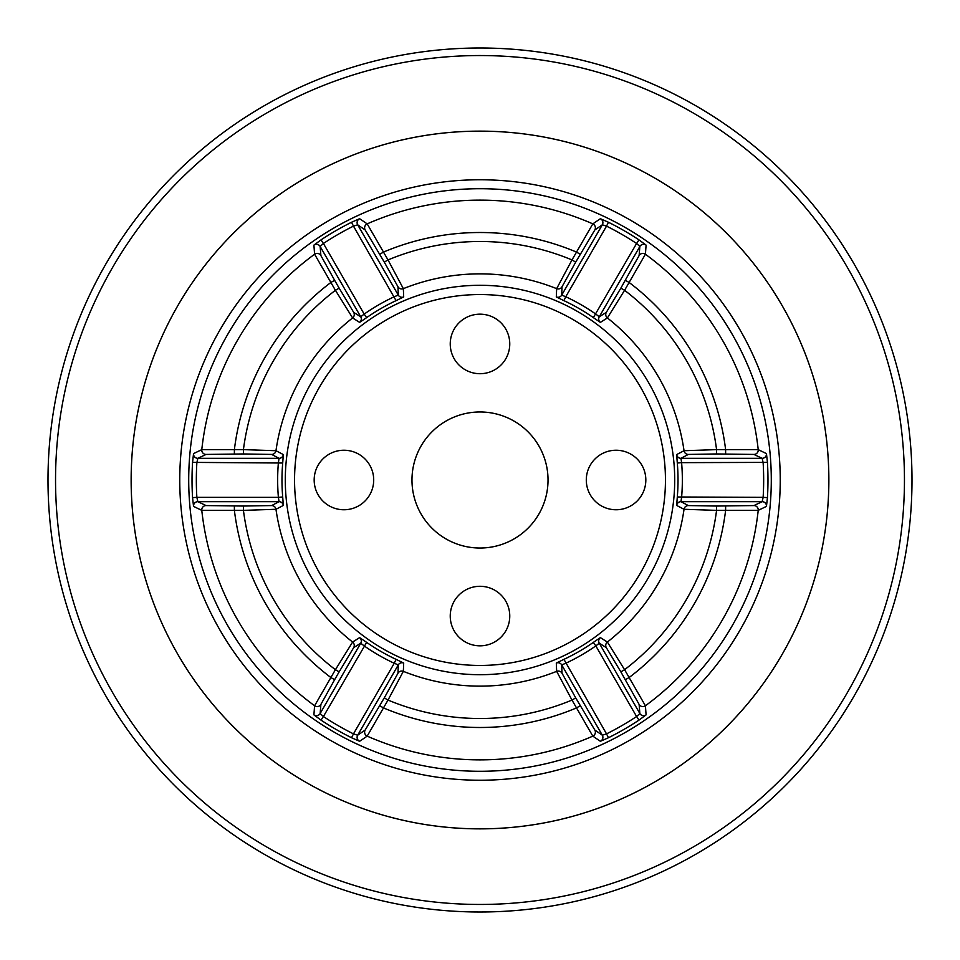 <?xml version="1.0" encoding="UTF-8"?>
<svg xmlns="http://www.w3.org/2000/svg" width="960" height="960" viewBox="0 0 960 960"><rect width="100%" height="100%" fill="white"/><g stroke="black" fill="none" stroke-linecap="round" stroke-linejoin="round"><path stroke-width="1.44" d="M314.172 480A29.76 29.76 0 0 0 343.932 509.76A29.76 29.76 0 0 0 373.704 480A29.76 29.76 0 0 0 343.932 450.24A29.76 29.76 0 0 0 314.172 480M450.24 616.068A29.76 29.76 0 0 0 480 645.828A29.76 29.76 0 0 0 509.76 616.068A29.76 29.76 0 0 0 480 586.296A29.76 29.76 0 0 0 450.24 616.068M586.296 480A29.76 29.76 0 0 0 616.068 509.76A29.76 29.76 0 0 0 645.828 480A29.76 29.76 0 0 0 616.068 450.24A29.76 29.76 0 0 0 586.296 480M450.24 343.932A29.76 29.76 0 0 0 480 373.704A29.76 29.76 0 0 0 509.76 343.932A29.76 29.76 0 0 0 480 314.172A29.76 29.76 0 0 0 450.24 343.932M411.972 480A68.028 68.028 0 0 0 480 548.028A68.028 68.028 0 0 0 548.028 480A68.028 68.028 0 0 0 480 411.972A68.028 68.028 0 0 0 411.972 480M283.32 454.56L282.708 463.02L192.564 462.384L193.536 453.612L201.78 449.64L243.432 449.628L275.964 450.72L283.32 454.56A4.32 4.32 -62.1 0 1 279.036 458.328L271.68 454.428L243.432 453.948L243.432 449.628A238.512 238.512 0 0 1 335.412 290.304L339.156 288.144L353.688 312.384L360.744 316.8A4.32 4.32 -57.9 0 1 359.628 322.38L366.648 317.628L364.176 314.088A202.344 202.344 0 0 1 394.236 296.736L398.292 295.116L397.992 286.8L384.276 262.092L388.02 259.944L403.344 288.648L403.692 296.94A4.32 4.32 -2.1 0 1 398.292 295.116L357.684 224.796A4.32 4.32 124.5 0 1 359.616 218.712L367.188 223.872L388.02 259.944A238.512 238.512 0 0 1 571.98 259.944L575.724 262.092L562.008 286.8L561.708 295.116A4.32 4.32 2.1 0 1 556.308 296.94L563.94 300.648L565.764 296.736A202.344 202.344 0 0 1 595.824 314.088L599.256 316.8L606.312 312.384L620.844 288.144L624.588 290.304L607.38 317.94L600.372 322.38A4.32 4.32 57.9 0 1 599.256 316.8L639.852 246.468A4.32 4.32 -175.5 0 1 646.092 245.112L645.408 254.232L624.588 290.304A238.512 238.512 0 0 1 716.568 449.628L716.568 453.948L688.32 454.428L680.964 458.328A4.32 4.32 62.1 0 1 676.68 454.56L677.292 463.02L681.6 462.648A202.344 202.344 0 0 1 681.6 497.352L680.964 501.672L688.32 505.572L716.568 506.052L716.568 510.372L684.036 509.28L676.68 505.44A4.32 4.32 117.9 0 1 680.964 501.672L762.168 501.672A4.32 4.32 -115.5 0 1 766.464 506.388L758.22 510.36L716.568 510.372A238.512 238.512 0 0 1 624.588 669.696L620.844 671.856L606.312 647.616L599.256 643.2A4.32 4.32 122.1 0 1 600.372 637.62L593.352 642.372L595.824 645.912A202.344 202.344 0 0 1 565.764 663.264L561.708 664.884L562.008 673.2L575.724 697.908L571.98 700.056L556.656 671.352L556.308 663.06A4.32 4.32 177.9 0 1 561.708 664.884L602.316 735.204A4.32 4.32 -55.5 0 1 600.384 741.288L592.812 736.128L571.98 700.056A238.512 238.512 0 0 1 388.02 700.056L384.276 697.908L397.992 673.2L398.292 664.884A4.32 4.32 -177.9 0 1 403.692 663.06L396.06 659.352L394.236 663.264A202.344 202.344 0 0 1 364.176 645.912L360.744 643.2L353.688 647.616L339.156 671.856L335.412 669.696L352.62 642.06L359.628 637.62A4.32 4.32 -122.1 0 1 360.744 643.2L320.148 713.532A4.32 4.32 4.5 0 1 313.908 714.888L314.592 705.768L335.412 669.696A238.512 238.512 0 0 1 243.432 510.372L243.432 506.052L271.68 505.572L279.036 501.672A4.32 4.32 -117.9 0 1 283.32 505.44L282.708 496.98L278.4 497.352A202.344 202.344 0 0 1 278.4 462.648L279.036 458.328L197.832 458.328A4.32 4.32 64.5 0 1 193.536 453.612M131.136 480A348.864 348.864 0 0 1 480 131.136A348.864 348.864 0 0 1 828.864 480A348.864 348.864 0 0 1 480 828.864A348.864 348.864 0 0 1 131.136 480M665.448 480A185.448 185.448 0 0 0 480 294.552A185.448 185.448 0 0 0 294.552 480A185.448 185.448 0 0 0 480 665.448A185.448 185.448 0 0 0 665.448 480M285.3 480A194.7 194.7 0 0 1 480 285.3A194.7 194.7 0 0 1 674.7 480A194.7 194.7 0 0 1 480 674.7A194.7 194.7 0 0 1 285.3 480M780.24 480A300.24 300.24 0 0 1 480 780.24A300.24 300.24 0 0 1 179.76 480A300.24 300.24 0 0 1 480 179.76A300.24 300.24 0 0 1 780.24 480M188.712 480A291.288 291.288 0 0 0 480 771.288A291.288 291.288 0 0 0 771.288 480A291.288 291.288 0 0 0 480 188.712A291.288 291.288 0 0 0 188.712 480M243.432 453.948L206.076 454.428L197.832 458.328L196.872 462.648A283.656 283.656 0 0 0 196.872 497.352L278.4 497.352L279.036 501.672L197.832 501.672L196.872 497.352L192.564 497.616L193.536 506.388L201.78 510.36A279.876 279.876 0 0 0 314.592 705.768A4.32 4.32 4.8 0 0 320.88 704.436L320.148 713.532L323.412 716.52L321.024 720.12L313.908 714.888M359.628 637.62L366.648 642.372L323.412 716.52A283.656 283.656 0 0 0 353.472 733.872L394.236 663.264L398.292 664.884L357.684 735.204L353.472 733.872L351.54 737.736L359.616 741.288L367.188 736.128A279.876 279.876 0 0 0 592.812 736.128A4.32 4.32 -55.2 0 0 594.816 730.02L602.316 735.204L606.528 733.872L608.46 737.736L600.384 741.288M556.308 663.06L563.94 659.352L606.528 733.872A283.656 283.656 0 0 0 636.588 716.52L595.824 645.912L599.256 643.2L639.852 713.532L636.588 716.52L638.976 720.12L646.092 714.888L645.408 705.768A279.876 279.876 0 0 0 758.22 510.36A4.32 4.32 -115.2 0 0 753.924 505.572L762.168 501.672L763.128 497.352L767.436 497.616L766.464 506.388M676.68 454.56L684.036 450.72L716.568 449.628L758.22 449.64L766.464 453.612L767.436 462.384A287.976 287.976 0 0 1 767.436 497.616M620.844 288.144L639.12 255.564L639.852 246.468L636.588 243.48L593.352 317.628L600.372 322.38M556.308 296.94L556.656 288.648L571.98 259.944L592.812 223.872L600.384 218.712L608.46 222.264A287.976 287.976 0 0 1 638.976 239.88L646.092 245.112M384.276 262.092L365.184 229.98L357.684 224.796L353.472 226.128L396.06 300.648L403.692 296.94M359.628 322.38L352.62 317.94L335.412 290.304L314.592 254.232L313.908 245.112L321.024 239.88A287.976 287.976 0 0 1 351.54 222.264L359.616 218.712M600.372 637.62L607.38 642.06L624.588 669.696L645.408 705.768A4.32 4.32 -4.8 0 1 639.12 704.436L620.844 671.856M403.692 663.06L403.344 671.352L388.02 700.056L367.188 736.128A4.32 4.32 55.2 0 1 365.184 730.02L384.276 697.908M283.32 505.44L275.964 509.28L243.432 510.372L201.78 510.36A4.32 4.32 115.2 0 1 206.076 505.572L243.432 506.052M767.436 462.384L681.6 462.648L680.964 458.328L762.168 458.328L763.128 462.648A283.656 283.656 0 0 1 763.128 497.352L677.292 496.98L676.68 505.44M234.384 453.948L234.384 449.628A247.488 247.488 0 0 1 330.888 282.468L334.632 280.308L339.156 288.144M339.156 671.856L334.632 679.692L330.888 677.532A247.488 247.488 0 0 1 234.384 510.372L234.384 506.052M206.076 505.572L197.832 501.672A4.32 4.32 -64.5 0 0 193.536 506.388M334.632 679.692L320.88 704.436M575.724 697.908L594.816 730.02M766.464 453.612A4.32 4.32 115.5 0 1 762.168 458.328L753.924 454.428L716.568 453.948M716.568 506.052L753.924 505.572M600.384 218.712A4.32 4.32 55.5 0 1 602.316 224.796L606.528 226.128L565.764 296.736L561.708 295.116L602.316 224.796L594.816 229.98L575.724 262.092M313.908 245.112A4.32 4.32 -4.5 0 1 320.148 246.468L323.412 243.48L364.176 314.088L360.744 316.8L320.148 246.468L320.88 255.564L334.632 280.308M580.248 705.744L576.504 707.904A247.488 247.488 0 0 1 383.496 707.904L379.752 705.744M365.184 730.02L357.684 735.204A4.32 4.32 -124.5 0 0 359.616 741.288M725.616 506.052L725.616 510.372A247.488 247.488 0 0 1 629.112 677.532L625.368 679.692M639.12 704.436L639.852 713.532A4.32 4.32 175.5 0 0 646.092 714.888M625.368 280.308L629.112 282.468A247.488 247.488 0 0 1 725.616 449.628L725.616 453.948M608.46 222.264L606.528 226.128A283.656 283.656 0 0 1 636.588 243.48L638.976 239.88M379.752 254.256L383.496 252.096A247.488 247.488 0 0 1 576.504 252.096L580.248 254.256M321.024 239.88L323.412 243.48A283.656 283.656 0 0 1 353.472 226.128L351.54 222.264M828.384 722.472A424.464 424.464 0 0 0 722.472 131.616A424.464 424.464 0 0 0 131.616 237.528A424.464 424.464 0 0 0 237.528 828.384A424.464 424.464 0 0 0 828.384 722.472M834.576 726.78A432 432 0 0 0 726.78 125.424A432 432 0 0 0 125.424 233.22A432 432 0 0 0 233.22 834.576A432 432 0 0 0 834.576 726.78M193.668 280.716A348.864 348.864 0 0 0 280.716 766.332A348.864 348.864 0 0 0 766.332 679.284A348.864 348.864 0 0 0 679.284 193.668A348.864 348.864 0 0 0 193.668 280.716M192.564 497.616A287.976 287.976 0 0 1 192.564 462.384M282.708 463.02A198.024 198.024 0 0 0 282.708 496.98M351.54 737.736A287.976 287.976 0 0 1 321.024 720.12M638.976 720.12A287.976 287.976 0 0 1 608.46 737.736M677.292 496.98A198.024 198.024 0 0 0 677.292 463.02M688.32 454.428A4.32 4.32 -118 0 1 684.036 450.72A206.136 206.136 0 0 0 607.38 317.94A4.32 4.32 58 0 1 606.312 312.384M593.352 317.628A198.024 198.024 0 0 0 563.94 300.648M562.008 286.8A4.32 4.32 -178 0 1 556.656 288.648A206.136 206.136 0 0 0 403.344 288.648A4.32 4.32 -2 0 1 397.992 286.8M396.06 300.648A198.024 198.024 0 0 0 366.648 317.628M353.688 312.384A4.32 4.32 122 0 1 352.62 317.94A206.136 206.136 0 0 0 275.964 450.72A4.32 4.32 -62 0 1 271.68 454.428M320.88 255.564A4.32 4.32 175.2 0 0 314.592 254.232A279.876 279.876 0 0 0 201.78 449.64A4.32 4.32 64.8 0 0 206.076 454.428M594.816 229.98A4.32 4.32 -124.8 0 0 592.812 223.872A279.876 279.876 0 0 0 367.188 223.872A4.32 4.32 124.8 0 0 365.184 229.98M753.924 454.428A4.32 4.32 -64.8 0 0 758.22 449.64A279.876 279.876 0 0 0 645.408 254.232A4.32 4.32 -175.2 0 0 639.12 255.564M606.312 647.616A4.32 4.32 -58 0 1 607.38 642.06A206.136 206.136 0 0 0 684.036 509.28A4.32 4.32 118 0 1 688.32 505.572M397.992 673.2A4.32 4.32 2 0 1 403.344 671.352A206.136 206.136 0 0 0 556.656 671.352A4.32 4.32 178 0 1 562.008 673.2M271.68 505.572A4.32 4.32 62 0 1 275.964 509.28A206.136 206.136 0 0 0 352.62 642.06A4.32 4.32 -122 0 1 353.688 647.616M366.648 642.372A198.024 198.024 0 0 0 396.06 659.352M563.94 659.352A198.024 198.024 0 0 0 593.352 642.372"/></g></svg>
